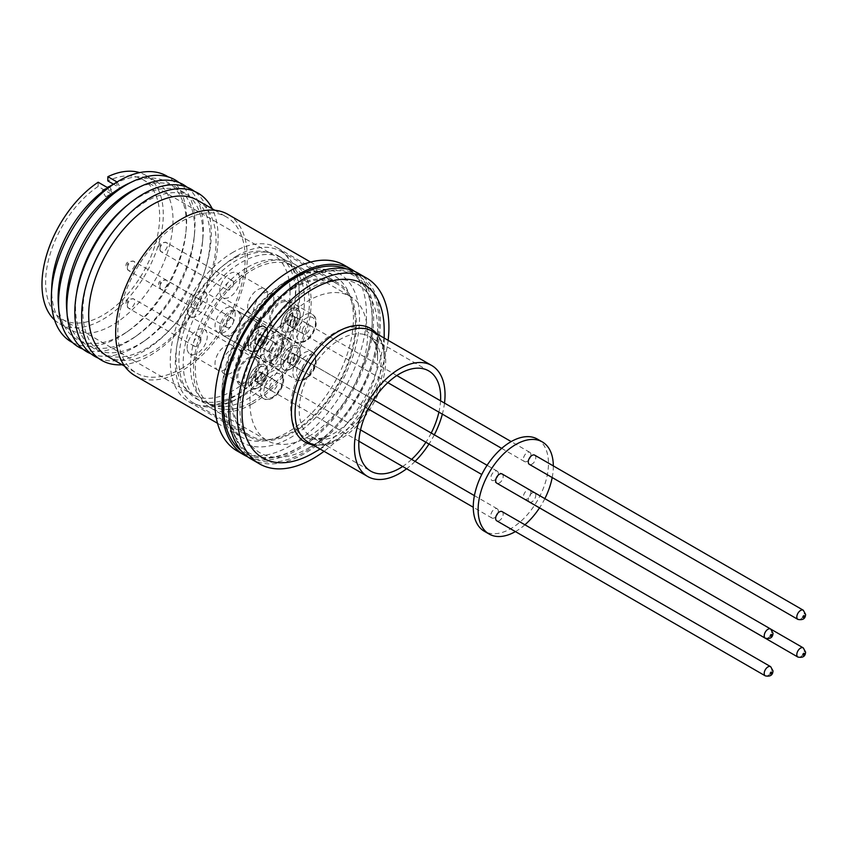 <?xml version="1.0" encoding="UTF-8"?>
<svg xmlns="http://www.w3.org/2000/svg" width="848" height="848" viewBox="0 0 848 848"><rect width="100%" height="100%" fill="white"/><g stroke="black" fill="none" stroke-linecap="round" stroke-linejoin="round"><path stroke-width="0.64" stroke-dasharray="4.24 3.18" d="M304.496 280.041A105.322 60.812 120 0 0 268.53 311.502A105.322 60.812 120 0 0 239.284 362.149A105.322 60.812 120 0 0 304.496 452.026A105.322 60.812 120 0 0 378.971 323.035A105.322 60.812 120 0 0 304.496 280.041M534.696 455.153A5.321 3.074 -60 0 1 535.798 457.591A5.321 3.074 -60 0 1 533.477 462.944A5.321 3.074 -60 0 1 529.375 464.365M502.101 473.958A5.321 3.074 -60 0 1 503.203 476.396A5.321 3.074 -60 0 1 500.882 481.749A5.321 3.074 -60 0 1 496.78 483.169M502.08 511.609A5.321 3.074 -60 0 1 503.182 514.036A5.321 3.074 -60 0 1 500.861 519.389A5.321 3.074 -60 0 1 496.758 520.82M529.078 501.815A5.321 3.074 -60 0 1 528.262 499.578A5.321 3.074 -60 0 1 530.583 494.236A5.321 3.074 -60 0 1 534.675 492.805A5.321 3.074 -60 0 1 535.777 495.243A5.321 3.074 -60 0 1 533.456 500.596A5.321 3.074 -60 0 1 529.353 502.016M537.462 439.126A53.18 30.708 -60 0 1 537.452 500.564A53.18 30.708 -60 0 1 484.282 531.24M544.851 498.645A53.18 30.708 -60 0 1 542.307 503.362A53.18 30.708 -60 0 1 539.519 507.878M524.912 524.795A53.18 30.708 -60 0 1 515.414 531.59M290.482 344.33A14.278 8.247 -60 0 1 285.278 359.817A14.278 8.247 -60 0 1 273.416 364.598A14.278 8.247 -60 0 1 270.629 360.135A14.278 8.247 -60 0 1 275.833 344.648A14.278 8.247 -60 0 1 287.695 339.868A14.278 8.247 -60 0 1 290.482 344.33M273.692 334.642A14.278 8.247 -60 0 1 268.487 350.129A14.278 8.247 -60 0 1 256.626 354.909A14.278 8.247 -60 0 1 253.849 350.436A14.278 8.247 -60 0 1 259.053 334.96A14.278 8.247 -60 0 1 270.915 330.169A14.278 8.247 -60 0 1 273.692 334.642M530.922 492.444A5.321 3.074 -60 0 1 528.601 497.787A5.321 3.074 -60 0 1 524.509 499.218A5.321 3.074 -60 0 1 523.407 496.78A5.321 3.074 -60 0 1 525.728 491.427A5.321 3.074 -60 0 1 529.82 490.006A5.321 3.074 -60 0 1 530.922 492.444M297.659 357.761A5.321 3.074 -60 0 1 295.337 363.114A5.321 3.074 -60 0 1 291.246 364.545A5.321 3.074 -60 0 1 290.143 362.107A5.321 3.074 -60 0 1 292.465 356.754A5.321 3.074 -60 0 1 296.556 355.333A5.321 3.074 -60 0 1 297.659 357.761M302.195 368.753A5.448 3.148 120 0 0 303.308 371.657A5.448 3.148 120 0 0 307.347 370.364A5.448 3.148 120 0 0 309.87 365.128A5.448 3.148 120 0 0 308.757 362.223A5.448 3.148 120 0 0 304.718 363.516A5.448 3.148 120 0 0 302.195 368.753M290.069 361.757A5.448 3.148 120 0 0 291.182 364.651A5.448 3.148 120 0 0 295.21 363.357A5.448 3.148 120 0 0 297.733 358.121A5.448 3.148 120 0 0 296.62 355.217A5.448 3.148 120 0 0 292.592 356.51A5.448 3.148 120 0 0 290.069 361.757M291.85 346.885A16.038 9.264 120 0 0 288.574 338.341A16.038 9.264 120 0 0 276.692 342.157A16.038 9.264 120 0 0 269.261 357.58A16.038 9.264 120 0 0 272.537 366.124A16.038 9.264 120 0 0 284.419 362.308A16.038 9.264 120 0 0 291.85 346.885M257.887 363.135A14.278 8.247 -60 0 1 252.683 378.621A14.278 8.247 -60 0 1 240.821 383.402A14.278 8.247 -60 0 1 238.034 378.929A14.278 8.247 -60 0 1 243.238 363.442A14.278 8.247 -60 0 1 255.1 358.662A14.278 8.247 -60 0 1 257.887 363.135M241.097 353.446A14.278 8.247 -60 0 1 235.892 368.922A14.278 8.247 -60 0 1 224.031 373.714A14.278 8.247 -60 0 1 221.254 369.24A14.278 8.247 -60 0 1 226.458 353.754A14.278 8.247 -60 0 1 238.32 348.973A14.278 8.247 -60 0 1 241.097 353.446M498.327 511.238A5.321 3.074 -60 0 1 496.006 516.591A5.321 3.074 -60 0 1 491.914 518.011A5.321 3.074 -60 0 1 490.812 515.584A5.321 3.074 -60 0 1 493.133 510.231A5.321 3.074 -60 0 1 497.225 508.8A5.321 3.074 -60 0 1 498.327 511.238M265.064 376.565A5.321 3.074 -60 0 1 262.742 381.918A5.321 3.074 -60 0 1 258.64 383.338A5.321 3.074 -60 0 1 257.548 380.911A5.321 3.074 -60 0 1 259.87 375.558A5.321 3.074 -60 0 1 263.961 374.127A5.321 3.074 -60 0 1 265.064 376.565M269.579 387.96A5.448 3.148 120 0 0 270.713 390.462A5.448 3.148 120 0 0 274.911 388.999A5.448 3.148 120 0 0 277.285 383.519A5.448 3.148 120 0 0 276.162 381.028A5.448 3.148 120 0 0 271.964 382.48A5.448 3.148 120 0 0 269.579 387.96M257.453 380.964A5.448 3.148 120 0 0 258.576 383.455A5.448 3.148 120 0 0 262.774 381.992A5.448 3.148 120 0 0 265.159 376.512A5.448 3.148 120 0 0 264.025 374.021A5.448 3.148 120 0 0 259.827 375.473A5.448 3.148 120 0 0 257.453 380.964M259.308 364.481A16.038 9.264 120 0 0 255.979 357.135A16.038 9.264 120 0 0 243.62 361.439A16.038 9.264 120 0 0 236.613 377.583A16.038 9.264 120 0 0 239.942 384.928A16.038 9.264 120 0 0 252.301 380.625A16.038 9.264 120 0 0 259.308 364.481M257.898 325.484A14.278 8.247 -60 0 1 252.693 340.97A14.278 8.247 -60 0 1 240.832 345.751A14.278 8.247 -60 0 1 238.055 341.278A14.278 8.247 -60 0 1 243.259 325.802A14.278 8.247 -60 0 1 255.121 321.01A14.278 8.247 -60 0 1 257.898 325.484M241.118 315.795A14.278 8.247 -60 0 1 235.914 331.282A14.278 8.247 -60 0 1 224.052 336.062A14.278 8.247 -60 0 1 221.264 331.589A14.278 8.247 -60 0 1 226.469 316.103A14.278 8.247 -60 0 1 238.33 311.322A14.278 8.247 -60 0 1 241.118 315.795M498.348 473.587A5.321 3.074 -60 0 1 496.027 478.94A5.321 3.074 -60 0 1 491.925 480.371A5.321 3.074 -60 0 1 490.822 477.933A5.321 3.074 -60 0 1 493.144 472.58A5.321 3.074 -60 0 1 497.246 471.159A5.321 3.074 -60 0 1 498.348 473.587M265.085 338.914A5.321 3.074 -60 0 1 262.763 344.267A5.321 3.074 -60 0 1 258.661 345.698A5.321 3.074 -60 0 1 257.559 343.26A5.321 3.074 -60 0 1 259.88 337.907A5.321 3.074 -60 0 1 263.982 336.486A5.321 3.074 -60 0 1 265.085 338.914M269.611 349.906A5.448 3.148 120 0 0 270.724 352.81A5.448 3.148 120 0 0 274.763 351.517A5.448 3.148 120 0 0 277.285 346.27A5.448 3.148 120 0 0 276.172 343.376A5.448 3.148 120 0 0 272.134 344.67A5.448 3.148 120 0 0 269.611 349.906M257.485 342.91A5.448 3.148 120 0 0 258.598 345.804A5.448 3.148 120 0 0 262.636 344.511A5.448 3.148 120 0 0 265.159 339.274A5.448 3.148 120 0 0 264.046 336.37A5.448 3.148 120 0 0 260.007 337.663A5.448 3.148 120 0 0 257.485 342.91M259.276 328.028A16.038 9.264 120 0 0 256.001 319.495A16.038 9.264 120 0 0 244.107 323.3A16.038 9.264 120 0 0 236.677 338.734A16.038 9.264 120 0 0 239.952 347.277A16.038 9.264 120 0 0 251.845 343.461A16.038 9.264 120 0 0 259.276 328.028M290.493 306.69A14.278 8.247 -60 0 1 285.288 322.166A14.278 8.247 -60 0 1 273.427 326.957A14.278 8.247 -60 0 1 270.65 322.484A14.278 8.247 -60 0 1 275.854 306.997A14.278 8.247 -60 0 1 287.716 302.217A14.278 8.247 -60 0 1 290.493 306.69M273.713 296.991A14.278 8.247 -60 0 1 268.509 312.477A14.278 8.247 -60 0 1 256.647 317.258A14.278 8.247 -60 0 1 253.859 312.795A14.278 8.247 -60 0 1 259.064 297.309A14.278 8.247 -60 0 1 270.925 292.528A14.278 8.247 -60 0 1 273.713 296.991M530.943 454.793A5.321 3.074 -60 0 1 528.622 460.146A5.321 3.074 -60 0 1 524.52 461.566A5.321 3.074 -60 0 1 523.417 459.128A5.321 3.074 -60 0 1 525.739 453.786A5.321 3.074 -60 0 1 529.841 452.355A5.321 3.074 -60 0 1 530.943 454.793M297.68 320.12A5.321 3.074 -60 0 1 295.358 325.473A5.321 3.074 -60 0 1 291.256 326.893A5.321 3.074 -60 0 1 290.154 324.455A5.321 3.074 -60 0 1 292.475 319.102A5.321 3.074 -60 0 1 296.577 317.682A5.321 3.074 -60 0 1 297.68 320.12M302.27 330.646A5.448 3.148 120 0 0 303.33 334.006A5.448 3.148 120 0 0 307.177 332.893A5.448 3.148 120 0 0 309.827 327.943A5.448 3.148 120 0 0 308.767 324.572A5.448 3.148 120 0 0 304.92 325.696A5.448 3.148 120 0 0 302.27 330.646M290.133 323.639A5.448 3.148 120 0 0 291.193 327.01A5.448 3.148 120 0 0 295.051 325.886A5.448 3.148 120 0 0 297.701 320.936A5.448 3.148 120 0 0 296.641 317.565A5.448 3.148 120 0 0 292.783 318.689A5.448 3.148 120 0 0 290.133 323.639M291.712 310.612A16.038 9.264 120 0 0 288.596 300.69A16.038 9.264 120 0 0 277.243 303.987A16.038 9.264 120 0 0 269.431 318.562A16.038 9.264 120 0 0 272.558 328.473A16.038 9.264 120 0 0 283.91 325.176A16.038 9.264 120 0 0 291.712 310.612M308.746 436.423A83.21 48.039 120 0 0 363.103 363.103A83.21 48.039 120 0 0 350.341 296.429A83.21 48.039 120 0 0 308.746 300.552A83.21 48.039 120 0 0 254.389 373.873A83.21 48.039 120 0 0 267.141 440.547A83.21 48.039 120 0 0 308.746 436.423M252.333 403.86A83.21 48.039 120 0 0 306.69 330.529A83.21 48.039 120 0 0 293.938 263.855A83.21 48.039 120 0 0 252.333 267.979A83.21 48.039 120 0 0 197.976 341.299A83.21 48.039 120 0 0 210.728 407.973A83.21 48.039 120 0 0 252.333 403.86M252.333 401.751A80.634 46.555 120 0 0 305.004 330.699A80.634 46.555 120 0 0 292.645 266.092A80.634 46.555 120 0 0 252.333 270.077A80.634 46.555 120 0 0 199.662 341.14A80.634 46.555 120 0 0 212.021 405.747A80.634 46.555 120 0 0 252.333 401.751M247.478 267.279A80.634 46.555 -60 0 1 287.801 263.283A80.634 46.555 -60 0 1 300.16 327.9A80.634 46.555 -60 0 1 247.478 398.952A80.634 46.555 -60 0 1 207.166 402.948A80.634 46.555 -60 0 1 194.807 338.331A80.634 46.555 -60 0 1 247.478 267.279M241.086 450.648A105.322 60.812 120 0 0 297.828 448.179A105.322 60.812 120 0 0 333.794 416.718A105.322 60.812 120 0 0 363.039 366.06A105.322 60.812 120 0 0 346.069 268.816M237.058 450.913A107.219 61.904 120 0 0 290.663 445.603A107.219 61.904 120 0 0 360.718 351.114A107.219 61.904 120 0 0 344.277 265.191M247.648 456.786A107.219 61.904 120 0 0 297.828 449.726A107.219 61.904 120 0 0 366.93 358.291A107.219 61.904 120 0 0 354.665 271.434M134.949 375.622A93.068 53.731 120 0 0 181.08 371.244A93.068 53.731 120 0 0 242.21 289.253A93.068 53.731 120 0 0 228.027 214.417M107.336 356.213A90.068 52.004 120 0 0 151.983 351.973A90.068 52.004 120 0 0 211.141 272.632A90.068 52.004 120 0 0 197.404 200.202M181.09 368.785A90.068 52.004 120 0 0 240.249 289.444A90.068 52.004 120 0 0 226.522 217.014A90.068 52.004 120 0 0 181.885 221.243A90.068 52.004 120 0 0 122.727 300.595A90.068 52.004 120 0 0 136.454 373.014A90.068 52.004 120 0 0 181.09 368.785M122.165 364.767A96.502 55.714 120 0 0 149.449 355.8A96.502 55.714 120 0 0 212.233 208.767M91.022 270.83A90.068 52.004 120 0 0 146.142 348.602A90.068 52.004 120 0 0 171.434 328.144A90.068 52.004 120 0 0 205.152 269.749A90.068 52.004 120 0 0 146.927 201.071A90.068 52.004 120 0 0 115.317 228.759M98.336 358.163A96.502 55.714 120 0 0 142.644 351.867A96.502 55.714 120 0 0 169.748 329.946A96.502 55.714 120 0 0 205.873 267.374A96.502 55.714 120 0 0 194.595 191.436M76.818 291.882A90.068 52.004 120 0 0 138.818 344.373A90.068 52.004 120 0 0 146.397 339.529A90.068 52.004 120 0 0 202.492 242.369A90.068 52.004 120 0 0 139.602 196.842A90.068 52.004 120 0 0 126.437 205.937M91.001 353.817A96.502 55.714 120 0 0 134.673 347.267A96.502 55.714 120 0 0 142.803 342.073A96.502 55.714 120 0 0 202.895 237.981A96.502 55.714 120 0 0 187.164 187.249M66.695 309.255A90.651 52.343 120 0 0 130.126 339.836A90.651 52.343 120 0 0 137.758 334.96A90.651 52.343 120 0 0 194.213 237.175A90.651 52.343 120 0 0 136.422 188.479M82.871 349.1A96.502 55.714 120 0 0 126.363 342.475A96.502 55.714 120 0 0 134.493 337.281A96.502 55.714 120 0 0 194.584 233.179A96.502 55.714 120 0 0 179.013 182.574M58.385 304.453A90.651 52.343 120 0 0 121.815 335.045A90.651 52.343 120 0 0 129.447 330.169A90.651 52.343 120 0 0 185.903 232.373A90.651 52.343 120 0 0 128.112 183.687M72.546 342.56A95.686 55.247 120 0 0 118.582 337.303A95.686 55.247 120 0 0 126.638 332.151A95.686 55.247 120 0 0 186.221 228.949A95.686 55.247 120 0 0 168.19 176.893M51.77 286.38A85.775 49.523 120 0 0 69.451 329.384A85.775 49.523 120 0 0 111.968 325.346A85.775 49.523 120 0 0 168.307 249.789A85.775 49.523 120 0 0 155.226 180.804A85.775 49.523 120 0 0 112.72 184.843A85.775 49.523 120 0 0 109.148 186.995M54.569 319.961A85.775 49.523 120 0 0 59.742 323.777A85.775 49.523 120 0 0 102.258 319.749A85.775 49.523 120 0 0 158.597 244.182A85.775 49.523 120 0 0 145.527 175.207A85.775 49.523 120 0 0 139.623 172.632M109.381 186.337L113.007 192.666L105.735 196.821L102.11 190.493L117.035 181.991M98.156 182.225L98.135 186.454L111.077 193.927L119.483 188.934L112.201 193.079L108.576 186.751L115.858 182.606L119.483 188.934L120.787 188.394L113.081 183.952M98.135 186.454A80.634 46.555 120 0 0 49.142 257.601A80.634 46.555 120 0 0 62.317 319.325A80.634 46.555 120 0 0 102.279 315.53A80.634 46.555 120 0 0 155.248 244.5A80.634 46.555 120 0 0 142.952 179.659A80.634 46.555 120 0 0 107.844 180.921M233.401 258.746A80.634 46.555 120 0 0 180.433 329.777A80.634 46.555 120 0 0 192.729 394.617A80.634 46.555 120 0 0 232.691 390.822A80.634 46.555 120 0 0 285.649 319.791A80.634 46.555 120 0 0 273.363 254.951A80.634 46.555 120 0 0 233.401 258.746M293.97 287.016A88.786 51.262 120 0 0 235.649 365.223A88.786 51.262 120 0 0 249.185 436.614A88.786 51.262 120 0 0 293.185 432.448A88.786 51.262 120 0 0 351.507 354.241A88.786 51.262 120 0 0 337.97 282.84A88.786 51.262 120 0 0 293.97 287.016M233.433 252.068A88.786 51.262 120 0 0 175.123 330.275A88.786 51.262 120 0 0 188.659 401.666A88.786 51.262 120 0 0 232.659 397.5A88.786 51.262 120 0 0 290.97 319.283A88.786 51.262 120 0 0 277.434 247.892A88.786 51.262 120 0 0 233.433 252.068M233.56 320.756A5.321 3.074 -60 0 1 231.239 326.109A5.321 3.074 -60 0 1 227.147 327.54A5.321 3.074 -60 0 1 226.045 325.102A5.321 3.074 -60 0 1 228.366 319.749A5.321 3.074 -60 0 1 232.458 318.329A5.321 3.074 -60 0 1 233.56 320.756M200.987 301.909A5.321 3.074 -60 0 1 198.665 307.262A5.321 3.074 -60 0 1 194.563 308.683A5.321 3.074 -60 0 1 193.461 306.255A5.321 3.074 -60 0 1 195.782 300.902A5.321 3.074 -60 0 1 199.884 299.471A5.321 3.074 -60 0 1 200.987 301.909M233.582 283.115A5.321 3.074 -60 0 1 231.26 288.458A5.321 3.074 -60 0 1 227.158 289.889A5.321 3.074 -60 0 1 226.056 287.451A5.321 3.074 -60 0 1 228.377 282.098A5.321 3.074 -60 0 1 232.479 280.677A5.321 3.074 -60 0 1 233.582 283.115M200.965 339.56A5.321 3.074 -60 0 1 198.644 344.913A5.321 3.074 -60 0 1 194.552 346.334A5.321 3.074 -60 0 1 193.45 343.906A5.321 3.074 -60 0 1 195.771 338.553A5.321 3.074 -60 0 1 199.863 337.122A5.321 3.074 -60 0 1 200.965 339.56M267.629 331.144A14.278 8.247 -60 0 1 262.424 346.62A14.278 8.247 -60 0 1 250.563 351.411A14.278 8.247 -60 0 1 247.786 346.938A14.278 8.247 -60 0 1 252.98 331.451A14.278 8.247 -60 0 1 264.841 326.671A14.278 8.247 -60 0 1 267.629 331.144M219.876 330.826A14.278 8.247 120 0 0 222.664 335.299A14.278 8.247 120 0 0 234.525 330.519A14.278 8.247 120 0 0 239.73 315.032A14.278 8.247 120 0 0 236.942 310.559A14.278 8.247 120 0 0 225.08 315.35A14.278 8.247 120 0 0 219.876 330.826M235.044 312.287A14.278 8.247 -60 0 1 229.84 327.773A14.278 8.247 -60 0 1 217.978 332.554A14.278 8.247 -60 0 1 215.201 328.091A14.278 8.247 -60 0 1 220.406 312.605A14.278 8.247 -60 0 1 232.267 307.824A14.278 8.247 -60 0 1 235.044 312.287M187.302 311.979A14.278 8.247 120 0 0 190.079 316.452A14.278 8.247 120 0 0 201.941 311.661A14.278 8.247 120 0 0 207.145 296.185A14.278 8.247 120 0 0 204.368 291.712A14.278 8.247 120 0 0 192.507 296.493A14.278 8.247 120 0 0 187.302 311.979M267.639 293.493A14.278 8.247 -60 0 1 262.445 308.979A14.278 8.247 -60 0 1 250.584 313.76A14.278 8.247 -60 0 1 247.796 309.287A14.278 8.247 -60 0 1 253.001 293.8A14.278 8.247 -60 0 1 264.862 289.02A14.278 8.247 -60 0 1 267.639 293.493M219.897 293.175A14.278 8.247 120 0 0 222.674 297.648A14.278 8.247 120 0 0 234.536 292.867A14.278 8.247 120 0 0 239.74 277.381A14.278 8.247 120 0 0 236.963 272.908A14.278 8.247 120 0 0 225.102 277.699A14.278 8.247 120 0 0 219.897 293.175M235.034 349.938A14.278 8.247 -60 0 1 229.829 365.424A14.278 8.247 -60 0 1 217.968 370.205A14.278 8.247 -60 0 1 215.191 365.742A14.278 8.247 -60 0 1 220.385 350.256A14.278 8.247 -60 0 1 232.246 345.465A14.278 8.247 -60 0 1 235.034 349.938M187.281 349.63A14.278 8.247 120 0 0 190.069 354.104A14.278 8.247 120 0 0 201.93 349.312A14.278 8.247 120 0 0 207.135 333.836A14.278 8.247 120 0 0 204.347 329.363A14.278 8.247 120 0 0 192.485 334.144A14.278 8.247 120 0 0 187.281 349.63M241.415 262.382A82.351 47.541 -60 0 1 282.585 258.301A82.351 47.541 -60 0 1 295.21 324.286A82.351 47.541 -60 0 1 241.415 396.853A82.351 47.541 -60 0 1 200.245 400.934A82.351 47.541 -60 0 1 187.62 334.939A82.351 47.541 -60 0 1 241.415 262.382M237.164 394.405A82.351 47.541 120 0 0 290.97 321.837A82.351 47.541 120 0 0 278.345 255.852A82.351 47.541 120 0 0 237.164 259.923A82.351 47.541 120 0 0 183.369 332.49A82.351 47.541 120 0 0 195.994 398.475A82.351 47.541 120 0 0 237.164 394.405M237.164 255.725A87.492 50.52 120 0 0 180.009 332.829A87.492 50.52 120 0 0 193.418 402.938A87.492 50.52 120 0 0 237.164 398.602A87.492 50.52 120 0 0 294.33 321.498A87.492 50.52 120 0 0 280.911 251.39A87.492 50.52 120 0 0 237.164 255.725M293.578 288.288A87.492 50.52 120 0 0 236.422 365.393A87.492 50.52 120 0 0 249.831 435.501A87.492 50.52 120 0 0 293.578 431.166A87.492 50.52 120 0 0 350.733 354.072A87.492 50.52 120 0 0 337.324 283.953A87.492 50.52 120 0 0 293.578 288.288M444.511 403.086A64.077 36.994 -60 0 1 442.349 414.131M434.324 434.823A64.077 36.994 -60 0 1 428.982 444.066M415.075 461.376A64.077 36.994 -60 0 1 406.595 468.764M384.186 329.967A100.52 58.035 -60 0 1 313.113 453.086M388.13 340.334A107.219 61.904 -60 0 1 324.053 451.316M250.881 458.895A107.219 61.904 120 0 0 263.028 463.273A107.219 61.904 120 0 0 363.357 387.239A107.219 61.904 120 0 0 358.11 273.173M346.397 280.2A97.361 56.212 120 0 0 251.103 358.28A97.361 56.212 120 0 0 271.084 456.775A97.361 56.212 120 0 0 308.746 447.977A97.361 56.212 120 0 0 377.583 328.738A97.361 56.212 120 0 0 346.397 280.2M440.557 400.807A57.897 33.432 -60 0 1 438.904 412.139M431.219 433.042A57.897 33.432 -60 0 1 425.887 442.274M411.619 459.383A57.897 33.432 -60 0 1 402.652 466.485M105.735 196.821L112.201 193.079M113.007 192.666L119.483 188.934M102.11 190.493L107.293 187.503M107.452 187.599L111.077 193.927M117.151 182.055L120.787 188.394M553.331 465.923A53.18 30.708 -60 0 1 552.196 477.541M281.048 323.703A13.642 7.876 120 0 0 283.698 332.14A13.642 7.876 120 0 0 290.525 331.462A13.642 7.876 120 0 0 299.991 316.951A13.642 7.876 120 0 0 300.16 314.756A13.642 7.876 120 0 0 297.341 308.513A13.642 7.876 120 0 0 287.684 311.322A13.642 7.876 120 0 0 281.048 323.703M299.948 316.919A13.642 7.876 -60 0 1 293.313 329.31A13.642 7.876 -60 0 1 283.656 332.109A13.642 7.876 -60 0 1 281.006 323.682A13.642 7.876 -60 0 1 287.642 311.29A13.642 7.876 -60 0 1 297.298 308.492A13.642 7.876 -60 0 1 299.948 316.919M283.211 323.957A12.095 6.985 120 0 0 291.617 330.837A12.095 6.985 120 0 0 300.012 317.958A12.095 6.985 120 0 0 300.16 316.018A12.095 6.985 120 0 0 292.422 310.665A12.095 6.985 120 0 0 283.211 323.957M287.854 323.13A5.321 3.074 120 0 0 288.956 325.558A5.321 3.074 120 0 0 293.048 324.137A5.321 3.074 120 0 0 295.369 318.784A5.321 3.074 120 0 0 294.267 316.346A5.321 3.074 120 0 0 290.175 317.777A5.321 3.074 120 0 0 287.854 323.13M294.235 318.127A5.321 3.074 -60 0 1 291.913 323.48A5.321 3.074 -60 0 1 287.811 324.911A5.321 3.074 -60 0 1 286.709 322.473A5.321 3.074 -60 0 1 289.03 317.12A5.321 3.074 -60 0 1 293.132 315.7A5.321 3.074 -60 0 1 294.235 318.127M248.316 343.673A13.642 7.876 120 0 0 251.103 350.934A13.642 7.876 120 0 0 257.919 350.266A13.642 7.876 120 0 0 267.533 334.578A13.642 7.876 120 0 0 267.565 333.561A13.642 7.876 120 0 0 264.746 327.317A13.642 7.876 120 0 0 254.633 330.561A13.642 7.876 120 0 0 248.316 343.673M267.48 334.547A13.642 7.876 -60 0 1 261.163 347.669A13.642 7.876 -60 0 1 251.061 350.913A13.642 7.876 -60 0 1 248.273 343.652A13.642 7.876 -60 0 1 254.591 330.529A13.642 7.876 -60 0 1 264.693 327.286A13.642 7.876 -60 0 1 267.48 334.547M250.499 343.79A12.095 6.985 120 0 0 259.011 349.63A12.095 6.985 120 0 0 267.533 335.723A12.095 6.985 120 0 0 267.565 334.822A12.095 6.985 120 0 0 259.403 329.671A12.095 6.985 120 0 0 250.499 343.79M255.259 341.924A5.321 3.074 120 0 0 256.361 344.362A5.321 3.074 120 0 0 260.453 342.942A5.321 3.074 120 0 0 262.774 337.589A5.321 3.074 120 0 0 261.672 335.151A5.321 3.074 120 0 0 257.58 336.571A5.321 3.074 120 0 0 255.259 341.924M261.64 336.932A5.321 3.074 -60 0 1 259.318 342.285A5.321 3.074 -60 0 1 255.216 343.705A5.321 3.074 -60 0 1 254.114 341.267A5.321 3.074 -60 0 1 256.435 335.925A5.321 3.074 -60 0 1 260.537 334.494A5.321 3.074 -60 0 1 261.64 336.932M248.263 382.342A13.642 7.876 120 0 0 251.093 388.585A13.642 7.876 120 0 0 257.909 387.907A13.642 7.876 120 0 0 267.555 371.212A13.642 7.876 120 0 0 264.724 364.969A13.642 7.876 120 0 0 254.22 368.615A13.642 7.876 120 0 0 248.263 382.342M267.502 371.18A13.642 7.876 -60 0 1 261.555 384.907A13.642 7.876 -60 0 1 251.04 388.564A13.642 7.876 -60 0 1 248.22 382.321A13.642 7.876 -60 0 1 254.167 368.594A13.642 7.876 -60 0 1 264.682 364.937A13.642 7.876 -60 0 1 267.502 371.18M267.555 372.463A12.095 6.985 120 0 0 259 367.534A12.095 6.985 120 0 0 250.446 382.342A12.095 6.985 120 0 0 259 387.282A12.095 6.985 120 0 0 267.555 372.463L267.555 371.212M255.237 379.575A5.321 3.074 120 0 0 256.34 382.013A5.321 3.074 120 0 0 260.442 380.582A5.321 3.074 120 0 0 262.763 375.229A5.321 3.074 120 0 0 261.661 372.802A5.321 3.074 120 0 0 257.559 374.222A5.321 3.074 120 0 0 255.237 379.575M261.619 374.583A5.321 3.074 -60 0 1 259.297 379.925A5.321 3.074 -60 0 1 255.206 381.356A5.321 3.074 -60 0 1 254.103 378.918A5.321 3.074 -60 0 1 256.425 373.565A5.321 3.074 -60 0 1 260.516 372.145A5.321 3.074 -60 0 1 261.619 374.583M280.9 362.531A13.642 7.876 120 0 0 283.688 369.792A13.642 7.876 120 0 0 290.504 369.113A13.642 7.876 120 0 0 300.107 353.425A13.642 7.876 -60 0 1 293.747 366.516A13.642 7.876 -60 0 1 283.635 369.76A13.642 7.876 -60 0 1 280.858 362.499A13.642 7.876 -60 0 1 287.165 349.376A13.642 7.876 -60 0 1 297.277 346.132A13.642 7.876 -60 0 1 300.065 353.393A13.642 7.876 120 0 0 300.15 352.408A13.642 7.876 120 0 0 297.319 346.164A13.642 7.876 120 0 0 287.218 349.408A13.642 7.876 120 0 0 280.9 362.531M283.073 362.637A12.095 6.985 120 0 0 291.595 368.477A12.095 6.985 120 0 0 300.118 354.57A12.095 6.985 120 0 0 300.15 353.669A12.095 6.985 120 0 0 291.977 348.517A12.095 6.985 120 0 0 283.073 362.637M287.832 360.782A5.321 3.074 120 0 0 288.935 363.209A5.321 3.074 120 0 0 293.037 361.789A5.321 3.074 120 0 0 295.358 356.436A5.321 3.074 120 0 0 294.256 353.998A5.321 3.074 120 0 0 290.154 355.429A5.321 3.074 120 0 0 287.832 360.782M294.214 355.778A5.321 3.074 -60 0 1 291.892 361.131A5.321 3.074 -60 0 1 287.801 362.552A5.321 3.074 -60 0 1 286.698 360.124A5.321 3.074 -60 0 1 289.02 354.771A5.321 3.074 -60 0 1 293.122 353.34A5.321 3.074 -60 0 1 294.214 355.778M803.247 610.2A5.321 3.074 -60 0 1 804.339 612.638A5.321 3.074 -60 0 1 802.017 617.991A5.321 3.074 -60 0 1 797.926 619.411M770.641 629.004A5.321 3.074 -60 0 1 771.744 631.442A5.321 3.074 -60 0 1 769.422 636.795A5.321 3.074 -60 0 1 765.331 638.215M770.631 666.655A5.321 3.074 -60 0 1 771.733 669.083A5.321 3.074 -60 0 1 769.412 674.436A5.321 3.074 -60 0 1 765.309 675.867M803.226 647.851A5.321 3.074 -60 0 1 804.328 650.289A5.321 3.074 -60 0 1 802.007 655.642A5.321 3.074 -60 0 1 797.904 657.062M292.91 371.244A16.038 9.264 -60 0 1 300.34 355.81A16.038 9.264 -60 0 1 312.234 351.994A16.038 9.264 -60 0 1 315.509 360.538A16.038 9.264 -60 0 1 308.078 375.971A16.038 9.264 -60 0 1 296.196 379.777A16.038 9.264 -60 0 1 292.91 371.244M315.52 362.446A13.473 7.78 120 0 0 306.881 355.492A13.473 7.78 120 0 0 296.546 371.435A13.473 7.78 120 0 0 305.185 378.388A13.473 7.78 120 0 0 315.52 362.446M260.272 391.235A16.038 9.264 -60 0 1 267.279 375.092A16.038 9.264 -60 0 1 279.639 370.799A16.038 9.264 -60 0 1 282.956 378.144A16.038 9.264 -60 0 1 275.96 394.288A16.038 9.264 -60 0 1 263.59 398.581A16.038 9.264 -60 0 1 260.272 391.235M282.956 380.243A13.473 7.78 120 0 0 273.438 374.742A13.473 7.78 120 0 0 263.908 391.235A13.473 7.78 120 0 0 273.438 396.737A13.473 7.78 120 0 0 282.956 380.243M260.336 352.397A16.038 9.264 -60 0 1 267.767 336.963A16.038 9.264 -60 0 1 279.649 333.147A16.038 9.264 -60 0 1 282.925 341.691A16.038 9.264 -60 0 1 275.505 357.125A16.038 9.264 -60 0 1 263.611 360.93A16.038 9.264 -60 0 1 260.336 352.397M282.935 343.599A13.473 7.78 120 0 0 274.307 336.645A13.473 7.78 120 0 0 263.972 352.588A13.473 7.78 120 0 0 272.6 359.531A13.473 7.78 120 0 0 282.935 343.599M293.09 332.215A16.038 9.264 -60 0 1 300.892 317.65A16.038 9.264 -60 0 1 312.244 314.354A16.038 9.264 -60 0 1 315.371 324.265A16.038 9.264 -60 0 1 307.559 338.84A16.038 9.264 -60 0 1 296.206 342.136A16.038 9.264 -60 0 1 293.09 332.215M315.403 325.95A13.473 7.78 120 0 0 307.835 317.459A13.473 7.78 120 0 0 296.694 332.628A13.473 7.78 120 0 0 304.262 341.119A13.473 7.78 120 0 0 315.403 325.95M288.044 280.073A93.068 53.731 120 0 0 226.914 362.054A93.068 53.731 120 0 0 241.097 436.9A93.068 53.731 120 0 0 287.228 432.522A93.068 53.731 120 0 0 348.358 350.542A93.068 53.731 120 0 0 334.165 275.695A93.068 53.731 120 0 0 288.044 280.073M291.097 278.314A97.361 56.212 120 0 0 221.826 397.299A97.361 56.212 120 0 0 290.239 437.791A97.361 56.212 120 0 0 359.51 318.795A97.361 56.212 120 0 0 291.097 278.314M161.385 282.585A1.028 0.594 -60 0 1 159.933 283.433A1.028 0.594 -60 0 1 161.385 282.585M159.933 286.931A5.321 3.074 120 0 0 161.025 289.369A5.321 3.074 120 0 0 165.127 287.938A5.321 3.074 120 0 0 167.448 282.585A5.321 3.074 120 0 0 166.346 280.158A5.321 3.074 120 0 0 162.254 281.578A5.321 3.074 120 0 0 159.933 286.931M128.801 263.739A1.028 0.594 -60 0 1 127.348 264.576A1.028 0.594 -60 0 1 128.801 263.739M127.348 268.085A5.321 3.074 120 0 0 128.451 270.512A5.321 3.074 120 0 0 132.553 269.092A5.321 3.074 120 0 0 134.874 263.739A5.321 3.074 120 0 0 133.772 261.301A5.321 3.074 120 0 0 129.67 262.732A5.321 3.074 120 0 0 127.348 268.085M161.396 244.945A1.028 0.594 -60 0 1 159.943 245.782A1.028 0.594 -60 0 1 161.396 244.945M159.943 249.28A5.321 3.074 120 0 0 161.046 251.718A5.321 3.074 120 0 0 165.148 250.287A5.321 3.074 120 0 0 167.469 244.945A5.321 3.074 120 0 0 166.367 242.507A5.321 3.074 120 0 0 162.265 243.927A5.321 3.074 120 0 0 159.943 249.28M128.79 301.39A1.028 0.594 -60 0 1 127.327 302.227A1.028 0.594 -60 0 1 128.79 301.39M127.327 305.736A5.321 3.074 120 0 0 128.43 308.163A5.321 3.074 120 0 0 132.532 306.743A5.321 3.074 120 0 0 134.853 301.39A5.321 3.074 120 0 0 133.751 298.952A5.321 3.074 120 0 0 129.649 300.383A5.321 3.074 120 0 0 127.327 305.736M376.841 333.815A65.582 37.863 -60 0 1 384.186 358.492C384.07 349.005 382.098 341.691 378.282 336.582L372.42 331.261A64.077 36.994 -60 0 1 375.558 399.429A64.077 36.994 -60 0 1 315.604 444.861A64.077 36.994 -60 0 1 308.343 442.243L314.513 444.458C321.095 445.688 328.865 443.801 337.811 438.819A65.582 37.863 -60 0 1 312.764 444.797M384.186 338.055L384.186 358.492A65.582 37.863 -60 0 1 337.811 438.819L320.109 449.037M310.4 438.851A61.416 35.457 -60 0 1 297.796 376.724A61.416 35.457 -60 0 1 357.909 327.466A61.416 35.457 -60 0 1 377.583 358.089A61.416 35.457 -60 0 1 334.154 433.307A61.416 35.457 -60 0 1 310.4 438.851M362.552 334.123A57.897 33.432 -60 0 1 369.113 336.476A57.897 33.432 -60 0 1 371.943 398.072A57.897 33.432 -60 0 1 317.767 439.126A57.897 33.432 -60 0 1 311.205 436.773A57.897 33.432 -60 0 1 308.375 375.176A57.897 33.432 -60 0 1 362.552 334.123M268.53 311.502C279.713 298.008 291.574 287.62 304.093 280.349C323.904 269.537 340.08 267.745 352.63 274.964C372.834 285.204 379.151 324.551 363.039 366.06M239.284 362.149C223.162 403.669 229.49 443.016 249.694 453.256C262.233 460.475 278.42 458.673 298.231 447.861C310.75 440.589 322.6 430.212 333.794 416.718M273.416 364.598L256.626 354.909M524.509 499.218L491.925 480.371M368.233 408.99L291.246 364.545M291.182 364.651L303.308 371.657M288.574 338.341L312.234 351.994C314.428 352.121 315.774 355.323 316.262 361.587C315.795 372.579 303.255 384.589 296.196 379.777L272.537 366.124M240.821 383.402L224.031 373.714M491.914 518.011L473.269 507.252M358.884 441.214L258.64 383.338M258.576 383.455L270.713 390.462M255.979 357.135L279.639 370.799C281.79 371.36 283.147 374.159 283.709 379.194C284.112 390.292 270.968 403.648 263.59 398.581L239.942 384.928M240.832 345.751L224.052 336.062M368.244 408.959L258.661 345.698M258.598 345.804L270.724 352.81M256.001 319.495L279.649 333.147C281.854 333.275 283.19 336.476 283.688 342.74C283.221 353.733 270.682 365.742 263.611 360.93L239.952 347.277M273.427 326.957L256.647 317.258M524.52 461.566L501.687 448.38M387.822 382.649L291.256 326.893M291.193 327.01L303.33 334.006M288.596 300.69L312.244 314.354C313.983 316.23 316.389 315.382 316.124 325.282C312.191 338.553 305.556 344.161 296.206 342.136L272.558 328.473M293.938 263.855L350.341 296.429M287.801 263.283L292.645 266.092M217.512 423.279L241.097 436.9L230.465 426.396L224.264 409.637L223.437 387.896L228.313 363.251L253.16 314.396L270.925 294.574L290.186 280.285C307.972 270.65 322.632 269.123 334.165 275.695L310.58 262.074M214.798 210.24L226.522 217.014M205.152 269.749L205.873 267.374M171.434 328.144L169.748 329.946M202.492 242.369L202.895 237.981M146.397 339.529L142.803 342.073M194.213 237.175L194.584 233.179M137.758 334.96L134.493 337.281M185.903 232.373L186.221 228.949M129.447 330.169L126.638 332.151M145.527 175.207L155.226 180.804M62.317 319.325L192.729 394.617M188.659 401.666L249.185 436.614M227.147 327.54L161.025 289.369L158.671 285.182C158.046 281.536 160.611 279.861 166.346 280.158L232.458 318.329M194.563 308.683L128.451 270.512L126.098 266.336C125.472 262.689 128.027 261.014 133.772 261.301L199.884 299.471M227.158 289.889L161.046 251.718L158.693 247.531C158.067 243.885 160.622 242.21 166.367 242.507L232.479 280.677M194.552 346.334L128.43 308.163L126.076 303.976C125.451 300.33 128.006 298.655 133.751 298.952L199.863 337.122M250.563 351.411L222.664 335.299M217.978 332.554L190.079 316.452M250.584 313.76L222.674 297.648M217.968 370.205L190.069 354.104M278.345 255.852L282.585 258.301M193.418 402.938L249.831 435.501M377.583 328.738L377.583 358.089C377.667 347.447 374.837 340.249 369.113 336.476L428.675 370.873M308.746 447.977L328.759 435.999C323.099 438.204 318.583 438.935 315.212 438.193L311.205 436.773L370.777 471.159M280.911 251.39L337.324 283.953M195.994 398.475L200.245 400.934M232.246 345.465L204.347 329.363M264.862 289.02L236.963 272.908M232.267 307.824L204.368 291.712M264.841 326.671L236.942 310.559M277.434 247.892L337.97 282.84M142.952 179.659L273.363 254.951M59.742 323.777L69.451 329.384M124.73 366.251L136.454 373.014M207.166 402.948L212.021 405.747M210.728 407.973L267.141 440.547M296.641 317.565L308.767 324.572M529.841 452.355L511.185 441.585M396.8 375.547L296.577 317.682M287.716 302.217L270.925 292.528M264.046 336.37L276.172 343.376M497.246 471.159L487.081 465.287M373.565 399.747L263.982 336.486M255.121 321.01L238.33 311.322M264.025 374.021L276.162 381.028M497.225 508.8L474.414 495.635M360.548 429.894L263.961 374.127M255.1 358.662L238.32 348.973M296.62 355.217L308.757 362.223M529.82 490.006L296.556 355.333M287.695 339.868L270.915 330.169M771.108 629.311L534.675 492.805M291.617 330.837L290.525 331.462M288.956 325.558L287.811 324.911M294.267 316.346L293.132 315.7M300.16 316.018L300.16 314.756M259.011 349.63L257.919 350.266M256.361 344.362L255.216 343.705M261.672 335.151L260.537 334.494M267.565 334.822L267.565 333.561M259 387.282L257.909 387.907M256.34 382.013L255.206 381.356M261.661 372.802L260.516 372.145M291.595 368.477L290.504 369.113M288.935 363.209L287.801 362.552M294.256 353.998L293.122 353.34M300.15 353.669L300.15 352.408"/><path stroke-width="1.27" d="M529.375 464.365A5.321 3.074 -60 0 1 528.272 461.937A5.321 3.074 -60 0 1 530.594 456.584A5.321 3.074 -60 0 1 534.696 455.153L803.247 610.2A5.321 3.074 -60 0 0 799.145 611.631A5.321 3.074 -60 0 0 796.823 616.984A5.321 3.074 -60 0 0 797.926 619.411L529.375 464.365M496.78 483.169A5.321 3.074 -60 0 1 495.677 480.731A5.321 3.074 -60 0 1 497.999 475.378A5.321 3.074 -60 0 1 502.101 473.958L770.641 629.004A5.321 3.074 -60 0 0 766.55 630.424A5.321 3.074 -60 0 0 764.228 635.777A5.321 3.074 -60 0 0 765.331 638.215L496.78 483.169M496.758 520.82A5.321 3.074 -60 0 1 495.656 518.382A5.321 3.074 -60 0 1 497.977 513.029A5.321 3.074 -60 0 1 502.08 511.609L770.631 666.655A5.321 3.074 -60 0 0 766.528 668.076A5.321 3.074 -60 0 0 764.207 673.429A5.321 3.074 -60 0 0 765.309 675.867L496.758 520.82M797.904 657.062C802.865 658.006 805.43 656.331 805.579 652.038L803.226 647.851A5.321 3.074 -60 0 0 799.123 649.271A5.321 3.074 -60 0 0 796.802 654.624A5.321 3.074 -60 0 0 797.904 657.062L529.353 502.016A5.321 3.074 -60 0 1 529.078 501.815M515.414 531.59A53.18 30.708 -60 0 1 489.137 534.049L484.282 531.24A53.18 30.708 -60 0 1 484.293 469.813A53.18 30.708 -60 0 1 537.462 439.126L542.317 441.925A53.18 30.708 -60 0 1 553.331 465.923M539.519 507.878A53.18 30.708 -60 0 1 524.912 524.795M489.137 534.049A53.18 30.708 -60 0 1 489.148 472.612A53.18 30.708 -60 0 1 542.317 441.925M346.069 268.816A105.322 60.812 120 0 0 297.828 276.183A105.322 60.812 120 0 0 230.221 365.128A105.322 60.812 120 0 0 241.086 450.648M354.665 271.434A107.219 61.904 120 0 0 351.432 269.325L344.277 265.191A107.219 61.904 120 0 0 290.663 270.501A107.219 61.904 120 0 0 220.618 364.99A107.219 61.904 120 0 0 237.058 450.913L244.213 455.037A107.219 61.904 120 0 0 247.648 456.786M351.432 269.325A107.219 61.904 120 0 0 297.828 274.635A107.219 61.904 120 0 0 227.773 369.124A107.219 61.904 120 0 0 244.213 455.037M310.58 262.074L228.027 214.417A93.068 53.731 120 0 0 181.896 218.795A93.068 53.731 120 0 0 120.766 300.775A93.068 53.731 120 0 0 134.949 375.622L217.512 423.279M214.798 210.24L197.404 200.202A90.068 52.004 120 0 0 152.767 204.442A90.068 52.004 120 0 0 93.609 283.783A90.068 52.004 120 0 0 107.336 356.213L124.73 366.251M212.233 208.767A96.502 55.714 120 0 0 150.297 197.732A96.502 55.714 120 0 0 116.42 227.402A96.502 55.714 120 0 0 90.397 272.473A96.502 55.714 120 0 0 122.165 364.767M194.595 191.436A96.502 55.714 120 0 0 143.492 193.8A96.502 55.714 120 0 0 129.384 203.541A96.502 55.714 120 0 0 76.214 295.623A96.502 55.714 120 0 0 98.336 358.163M187.164 187.249A96.502 55.714 120 0 0 141.372 186.147A96.502 55.714 120 0 0 135.521 189.199A96.502 55.714 120 0 0 67.151 314.714A96.502 55.714 120 0 0 91.001 353.817M141.372 186.147L136.422 188.479A90.651 52.343 120 0 0 130.921 191.341A90.651 52.343 120 0 0 66.695 309.255L67.151 314.714M179.013 182.574A96.502 55.714 120 0 0 133.062 181.355A96.502 55.714 120 0 0 127.211 184.398A96.502 55.714 120 0 0 58.841 309.912A96.502 55.714 120 0 0 82.871 349.1M133.062 181.355L128.112 183.687A90.651 52.343 120 0 0 122.61 186.549A90.651 52.343 120 0 0 58.385 304.453L58.841 309.912M168.19 176.893A95.686 55.247 120 0 0 119.42 180.571A95.686 55.247 120 0 0 115.434 182.977A95.686 55.247 120 0 0 51.442 293.832A95.686 55.247 120 0 0 72.546 342.56M117.151 182.055L107.452 187.599L98.156 182.225A85.775 49.523 120 0 0 47.265 252.863A85.775 49.523 120 0 0 54.569 319.961M139.623 172.632A85.775 49.523 120 0 0 107.866 176.691L107.844 180.921L113.081 183.952M117.035 181.991L107.866 176.691M406.595 468.764A64.077 36.994 -60 0 1 374.943 479.12A64.077 36.994 -60 0 1 367.682 476.502A64.077 36.994 -60 0 1 364.555 408.344A64.077 36.994 -60 0 1 424.509 362.902A64.077 36.994 -60 0 1 431.759 365.52A64.077 36.994 -60 0 1 444.511 403.086M442.349 414.131A64.077 36.994 -60 0 1 434.324 434.823M428.982 444.066A64.077 36.994 -60 0 1 415.075 461.376M320.109 449.037L313.113 453.086A100.52 58.035 -60 0 1 274.233 462.16A100.52 58.035 -60 0 1 253.605 360.474A100.52 58.035 -60 0 1 351.984 279.851A100.52 58.035 -60 0 1 384.186 329.967L384.186 338.055M324.053 451.316A107.219 61.904 -60 0 1 271.636 468.244A107.219 61.904 -60 0 1 259.499 463.867A107.219 61.904 -60 0 1 254.252 349.8A107.219 61.904 -60 0 1 354.581 273.777A107.219 61.904 -60 0 1 366.718 278.144A107.219 61.904 -60 0 1 388.13 340.334M366.718 278.144L358.11 273.173A107.219 61.904 120 0 0 345.963 268.795A107.219 61.904 120 0 0 245.634 344.829A107.219 61.904 120 0 0 250.881 458.895L259.499 463.867M402.652 466.485A57.897 33.432 -60 0 1 377.328 473.523A57.897 33.432 -60 0 1 370.777 471.159A57.897 33.432 -60 0 1 367.937 409.563A57.897 33.432 -60 0 1 422.113 368.509A57.897 33.432 -60 0 1 428.675 370.873A57.897 33.432 -60 0 1 440.557 400.807M438.904 412.139A57.897 33.432 -60 0 1 431.219 433.042M425.887 442.274A57.897 33.432 -60 0 1 411.619 459.383M107.293 187.503L108.576 186.751M115.434 182.977L109.148 186.995A85.775 49.523 120 0 0 51.77 286.38L51.442 293.832M129.384 203.541L126.437 205.937A90.068 52.004 120 0 0 76.818 291.882L76.214 295.623M116.42 227.402L115.317 228.759A90.068 52.004 120 0 0 91.022 270.83L90.397 272.473M552.196 477.541A53.18 30.708 -60 0 1 544.851 498.645M802.886 616.984A1.028 0.594 120 0 0 804.339 616.136A1.028 0.594 120 0 0 802.886 616.984M770.291 635.777A1.028 0.594 120 0 0 771.744 634.94A1.028 0.594 120 0 0 770.291 635.777M770.27 673.429A1.028 0.594 120 0 0 771.733 672.591A1.028 0.594 120 0 0 770.27 673.429M802.876 654.624A1.028 0.594 120 0 0 804.328 653.787A1.028 0.594 120 0 0 802.876 654.624M367.682 476.502L308.343 442.243A64.077 36.994 -60 0 1 305.216 374.085A64.077 36.994 -60 0 1 365.17 328.642A64.077 36.994 -60 0 1 372.42 331.261L431.759 365.52M312.764 444.797A65.582 37.863 -60 0 1 312.446 444.744A65.582 37.863 -60 0 1 298.984 378.399A65.582 37.863 -60 0 1 363.177 325.791A65.582 37.863 -60 0 1 376.841 333.815M797.926 619.411C802.886 620.354 805.441 618.68 805.6 614.387L803.247 610.2M765.331 638.215C770.291 639.159 772.846 637.484 773.005 633.191L770.641 629.004M765.309 675.867C770.27 676.81 772.835 675.135 772.984 670.842L770.631 666.655M368.244 408.959L481.77 474.498L368.233 408.99M473.269 507.252L358.884 441.214M501.687 448.38L387.822 382.649M511.185 441.585L396.8 375.547M487.081 465.287L373.565 399.747M474.414 495.635L360.548 429.894M803.226 647.851L771.108 629.311"/></g></svg>
